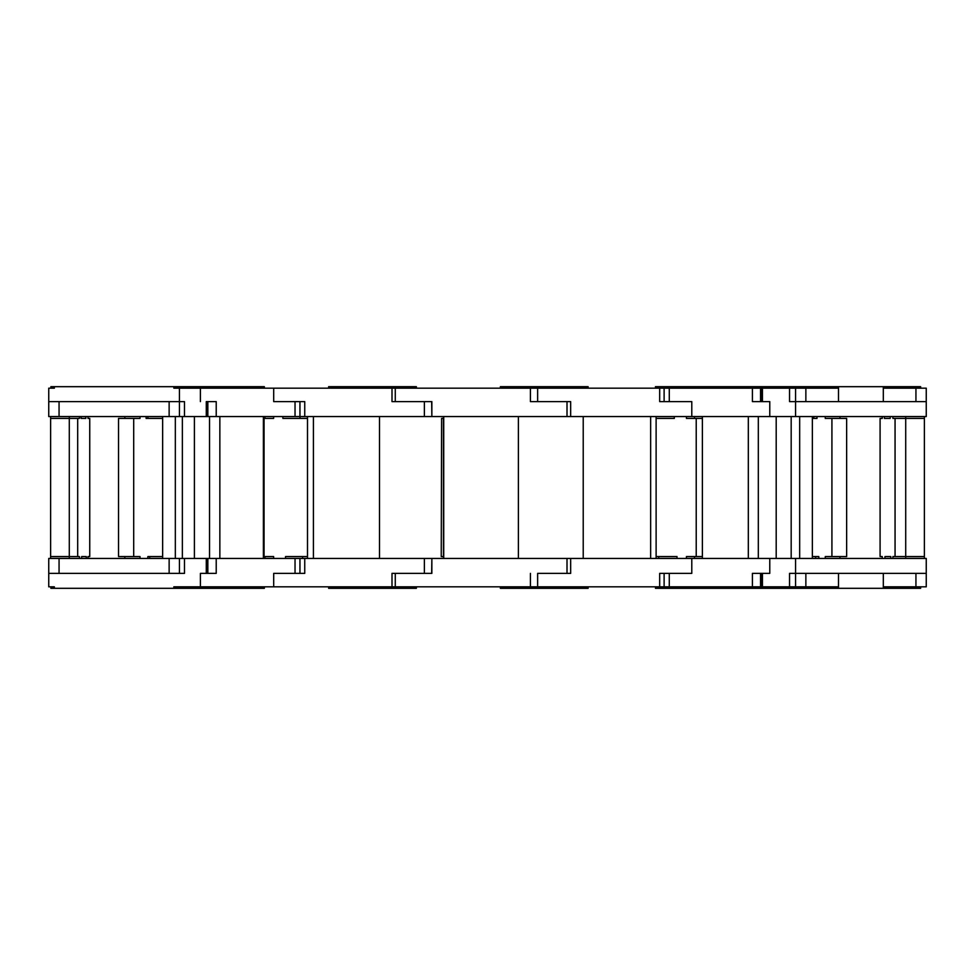 <?xml version="1.0" encoding="UTF-8"?>
<svg xmlns="http://www.w3.org/2000/svg" width="975" height="975" viewBox="0 0 975 975"><rect width="100%" height="100%" fill="white"/><g stroke="black" fill="none" stroke-linecap="round" stroke-linejoin="round"><path stroke-width="1.46" d="M890.797 558.443L890.797 556.567L884.959 556.567L884.959 558.443M892.893 416.557L892.893 418.421L895.062 418.421L895.062 556.567L892.893 556.567L892.893 558.443M884.349 416.557L884.349 418.421L890.199 418.421L890.199 416.557M882.253 558.443L882.253 556.567L880.084 556.567L880.084 418.421L882.253 418.421L882.253 416.557M884.349 418.421L890.199 418.421M895.062 418.421L905.714 418.421L905.714 558.443M895.062 556.567L924.385 556.567L924.385 416.557M884.959 556.567L890.797 556.567M776.197 558.443L776.197 416.569L812.358 416.569L812.358 558.443M791.176 416.569L791.176 558.443M789.543 586.828L789.543 573.385L926.25 573.385L926.25 558.443L769.775 558.443L769.775 573.385L762.438 573.385L762.438 586.828L838.5 586.828M766.045 586.828L766.045 588.315L762.608 588.315L762.608 586.828M801.158 586.828L801.158 588.315L766.045 588.315M50.871 586.828L50.871 588.315L173.842 588.315L173.842 586.828L762.438 586.828M915.939 401.615L915.939 388.172L926.25 388.172L926.25 401.615L789.543 401.615L789.543 388.172L179.437 388.172L179.437 401.615L184.482 401.615L184.482 416.557L207.846 416.557L207.846 401.615M762.438 388.172L762.438 401.615L769.775 401.615L769.775 416.557L926.25 416.557L926.25 401.615L926.25 416.557M795.563 416.557L795.563 388.172L789.543 388.172M762.608 388.172L762.608 386.685L766.045 386.685L766.045 388.172M766.045 386.685L801.158 386.685L801.158 388.172M815.636 558.443L815.636 556.567M813.796 418.421L813.796 416.557M839.975 418.421L839.975 416.557M831.919 556.567L846.641 556.567L846.641 418.421L831.919 418.421L831.919 556.567L825.264 556.567L825.264 558.443M839.975 558.443L839.975 556.567M818.829 558.443L818.829 556.567L812.358 556.567M825.264 416.557L825.264 418.421L831.919 418.421M812.358 418.421L817.001 418.421L817.001 416.557M702.378 558.443L702.378 416.569L758.318 416.569L758.318 558.443M748.312 416.569L748.312 558.443M752.42 586.828L752.42 573.385L769.775 573.385M760.549 573.385L760.549 586.828M743.206 586.828L743.206 588.315L762.17 588.315L762.17 586.828M743.206 588.315L698.965 588.315L698.965 586.828M667.948 586.828L667.948 588.315L657.418 588.315L657.418 586.828M698.965 588.315L667.948 588.315M655.456 586.828L655.456 588.315L657.418 588.315M769.775 558.443L691.787 558.443L691.787 573.385L664.109 573.385L664.109 586.828M664.109 388.172L664.109 401.615L691.787 401.615L691.787 416.557L769.775 416.557M769.775 401.615L752.42 401.615L752.42 388.172M760.549 388.172L760.549 401.615M657.418 388.172L657.418 386.685L667.948 386.685L667.948 388.172M698.965 388.172L698.965 386.685L762.17 386.685L762.17 388.172M667.948 386.685L698.965 386.685M657.418 386.685L655.456 386.685L655.456 388.172M658.722 558.443L658.722 556.567M694.468 418.421L694.468 416.557M694.468 558.443L694.468 556.567M677.003 558.443L677.003 556.567L656.114 556.567M686.437 416.557L686.437 418.421L696.223 418.421L696.223 556.567L686.437 556.567L686.437 558.443M656.114 418.421L674.31 418.421L674.31 416.557M696.223 418.421L702.378 418.421M696.223 556.567L702.378 556.567M583.221 558.443L583.221 416.569L656.114 416.569L656.114 558.443M650.654 416.569L650.654 558.443M659.673 586.828L659.673 573.385L691.787 573.385M588.108 586.828L588.108 588.315L548.498 588.315L548.498 586.828M531.594 586.828L531.594 588.315L516.128 588.315L516.128 586.828M548.498 588.315L531.594 588.315M500.358 586.828L500.358 588.315L516.128 588.315M537.627 573.385L570.668 573.385L537.627 573.385L537.627 586.828M691.787 558.443L570.668 558.443L570.668 573.385M570.668 401.615L530.424 401.615L570.668 401.615L570.668 416.557L691.787 416.557M691.787 401.615L659.673 401.615L659.673 388.172M516.128 388.172L516.128 386.685L531.594 386.685L531.594 388.172M548.498 388.172L548.498 386.685L588.108 386.685L588.108 388.172M531.594 386.685L548.498 386.685M516.128 386.685L500.358 386.685L500.358 388.172M441.602 418.421L441.236 556.567L441.602 418.421L443.467 418.421M443.467 556.567L441.602 556.567M443.467 558.443L443.467 416.569L518.395 416.569L518.395 558.443M443.722 416.569L443.722 558.443M570.668 558.443L431.864 558.443L431.864 573.385L391.999 573.385L431.657 573.385L431.864 558.443M530.424 586.828L530.424 573.385M385.832 586.828L385.832 588.315L368.696 588.315L368.696 586.828M328.624 586.828L328.624 588.315L368.696 588.315M431.864 416.557L431.657 401.615L391.999 401.615L431.864 401.615L431.864 416.557L570.668 416.557M530.424 401.615L530.424 388.172M368.696 388.172L368.696 386.685L385.832 386.685L385.832 388.172M368.696 386.685L328.624 386.685L328.624 388.172M264.944 556.567L264.944 558.443M264.944 416.557L264.944 418.421M299.983 416.557L299.983 418.421M302.628 556.567L302.628 558.443M307.503 556.567L285.529 556.567L285.529 558.443M282.884 416.557L282.884 418.421L307.503 418.421M273.634 558.443L273.634 556.567L264.054 556.567L264.054 418.421L273.634 418.421L273.634 416.557M264.054 556.567L263.396 556.567M264.054 418.421L263.396 418.421M307.503 558.443L307.503 416.569L379.507 416.569L379.507 558.443M313.414 416.569L313.414 558.443M431.657 558.443L304.748 558.443L304.748 573.385L273.695 573.385L299.947 573.385L299.947 558.443L304.748 558.443M391.999 586.828L391.999 573.385M416.374 586.828L416.374 588.315L385.832 588.315M261.495 586.828L261.495 588.315L246.322 588.315L246.322 586.828M184.884 586.828L184.884 588.315L246.322 588.315M304.748 416.557L299.947 416.557L299.947 401.615L273.695 401.615L304.748 401.615L304.748 416.557L431.657 416.557M391.999 401.615L391.999 388.172M385.832 386.685L416.374 386.685L416.374 388.172M246.322 388.172L246.322 386.685L261.495 386.685L261.495 388.172M246.322 386.685L184.884 386.685L184.884 388.172M124.837 556.567L124.837 558.443M133.697 418.421L118.523 418.421L118.523 556.567L133.697 556.567L133.697 418.421L140.01 418.421L140.01 416.557M124.837 416.557L124.837 418.421M147.92 416.557L147.92 418.421M149.662 556.567L149.662 558.443M162.642 556.567L147.847 556.567L147.847 558.443M146.104 416.557L146.104 418.421L162.642 418.421M140.01 558.443L140.01 556.567L133.697 556.567M209.54 558.443L209.54 416.569L263.396 416.569L263.396 558.443M219.85 416.569L219.85 558.443M299.947 558.443L216.218 558.443L216.218 573.385L200.387 573.385L206.286 573.385L206.286 558.443L184.482 558.443L184.482 573.385L48.75 573.385L48.75 558.443L59.061 558.443L59.061 573.385M273.695 586.828L273.695 573.385M264.347 586.828L264.347 588.315L261.495 588.315M184.884 588.315L174.903 588.315L174.903 586.828M173.842 588.315L174.903 588.315M207.139 573.385L207.139 558.443L216.218 558.443M207.846 573.385L207.846 558.443M206.286 416.557L206.286 401.615L216.218 401.615L216.218 416.557L299.947 416.557M273.695 401.615L273.695 388.172M261.495 386.685L264.347 386.685L264.347 388.172M174.903 388.172L174.903 386.685L184.884 386.685M174.903 386.685L50.871 386.685L50.871 388.172M216.218 416.557L207.846 416.557M86.312 558.443L86.312 556.567L81.62 556.567L81.62 558.443M87.994 416.557L87.994 418.421L89.749 418.421L89.749 556.567L87.994 556.567L87.994 558.443M81.132 416.557L81.132 418.421L85.837 418.421L85.837 416.557M79.45 558.443L79.45 556.567L77.695 556.567L77.695 418.421L79.45 418.421L79.45 416.557M77.695 556.567L69.286 556.567L69.286 416.557M77.695 418.421L50.615 418.421L50.615 558.443M85.837 418.421L81.132 418.421M86.312 556.567L81.62 556.567M162.642 558.443L162.642 416.569L194.403 416.569L194.403 558.443M182.362 416.569L182.362 558.443M207.139 558.443L206.286 558.443M200.387 586.828L200.387 573.385M173.842 586.828L178.583 586.828M59.061 558.443L184.482 558.443M200.387 401.615L200.387 388.172M178.583 388.172L173.842 388.172L173.842 386.685M184.482 416.557L48.75 416.557L48.75 388.172L48.75 401.615L179.437 401.615L179.437 416.557M924.385 558.443L924.385 556.567M905.714 416.557L905.714 418.421L924.385 418.421M799.671 416.569L799.671 558.443M795.563 586.828L795.563 558.443M883.313 586.828L915.939 586.828L915.939 573.385M805.862 573.385L805.862 586.828M915.939 586.828L926.25 586.828L926.25 573.385M920.644 586.828L920.644 588.315L801.158 588.315M838.5 388.172L805.862 388.172L805.862 401.615M805.862 388.172L795.563 388.172M801.158 386.685L920.644 386.685L920.644 388.172M915.939 388.172L883.313 388.172M50.615 416.557L50.615 418.421M69.286 558.443L69.286 556.567L50.615 556.567M175.329 416.569L175.329 558.443M48.75 573.385L48.75 586.828L48.75 573.385L48.75 586.828L54.356 586.828L54.356 588.315M179.437 573.385L179.437 558.443M169.138 573.385L169.138 558.443M54.356 386.685L54.356 388.172L48.75 388.172L48.75 401.615M179.437 401.615L179.437 388.172L179.437 401.615L179.437 388.172L179.437 401.615L179.437 388.172L179.437 401.615L179.437 388.172L179.437 401.615L179.437 388.172L179.437 401.615L179.437 388.172L179.437 401.615L179.437 388.172L173.842 388.172M59.061 401.615L59.061 416.557M169.138 416.557L169.138 401.615M669.277 586.828L669.277 573.385M669.277 388.172L669.277 401.615M537.627 388.172L537.627 401.615M567.011 573.385L567.011 558.443M395.277 586.828L395.277 573.385M567.011 401.615L567.011 416.557M395.277 388.172L395.277 401.615M424.381 573.385L424.381 558.443M424.381 401.615L424.381 416.557M295.035 573.385L295.035 558.443M295.035 401.615L295.035 416.557M761.109 586.828L761.109 573.385M761.109 388.172L761.109 401.615M743.206 388.172L743.206 386.685M207.139 401.615L207.139 416.557M883.313 573.385L883.313 588.315M838.5 573.385L838.5 588.315M838.5 401.615L838.5 386.685M883.313 401.615L883.313 386.685"/></g></svg>
